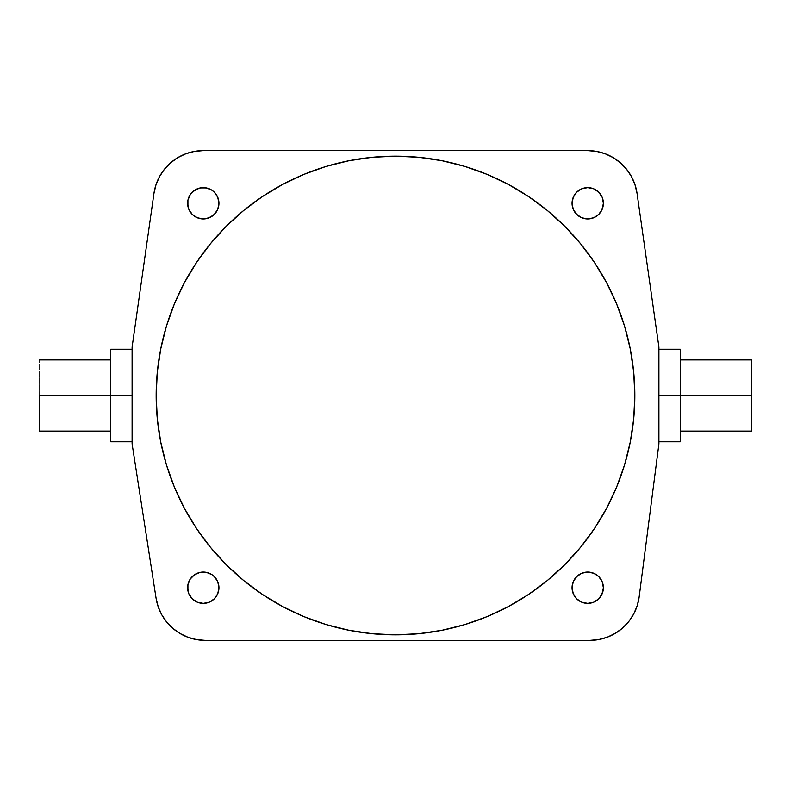 <?xml version="1.0" encoding="UTF-8"?>
<svg xmlns="http://www.w3.org/2000/svg" width="791" height="791" viewBox="0 0 791 791"><rect width="100%" height="100%" fill="white"/><g stroke="black" fill="none" stroke-linecap="round" stroke-linejoin="round"><path stroke-width="0.59" stroke-dasharray="3.96 2.97" d="M680.26 395.5L680.26 359.905L680.26 395.5L658.903 395.5L658.903 349.226L658.903 441.774L658.903 395.5L658.903 441.774L658.903 395.5L680.26 395.5L680.26 349.226L680.26 441.774L680.26 395.5L680.26 431.095L680.26 395.5L751.45 395.5L680.26 395.5M751.45 359.905L751.45 431.095L751.45 359.905M110.74 395.5L39.55 395.5L39.55 359.905L39.55 395.5L110.74 395.5L110.74 349.226L110.74 441.774L110.74 359.905L110.74 395.5L132.097 395.5L110.74 395.5L110.74 431.095L110.74 395.5M132.097 395.5L132.097 349.226L132.097 395.5M572.348 584.658L572.051 587.713A15.662 15.662 0 0 0 587.713 603.375A15.662 15.662 0 0 0 603.375 587.713A15.662 15.662 0 0 0 587.713 572.051A15.662 15.662 0 0 0 572.051 587.713L572.348 590.768L574.691 596.414L579.012 600.735L584.658 603.078L590.768 603.078L593.705 602.178M218.652 590.768L218.949 587.713A15.662 15.662 0 0 0 203.287 572.051A15.662 15.662 0 0 0 187.625 587.713A15.662 15.662 0 0 0 203.287 603.375A15.662 15.662 0 0 0 218.949 587.713L218.652 584.658L216.309 579.012L211.988 574.691M218.652 206.342L218.949 203.287A15.662 15.662 0 0 0 203.287 187.625A15.662 15.662 0 0 0 187.625 203.287A15.662 15.662 0 0 0 203.287 218.949A15.662 15.662 0 0 0 218.949 203.287L218.652 200.232L216.309 194.586L211.988 190.265M572.348 200.232L572.051 203.287A15.662 15.662 0 0 0 587.713 218.949A15.662 15.662 0 0 0 603.375 203.287A15.662 15.662 0 0 0 587.713 187.625A15.662 15.662 0 0 0 572.051 203.287L572.348 206.342L574.691 211.988L579.012 216.309L581.721 217.752M156.163 395.5A239.337 239.337 0 0 0 395.5 634.837A239.337 239.337 0 0 0 634.837 395.5A239.337 239.337 0 0 0 395.5 156.163A239.337 239.337 0 0 0 156.163 395.5M635.015 184.768L637.052 193.419L658.903 347.091L658.903 443.909L639.158 596.938L637.22 605.698L633.729 613.964L628.825 621.479L622.646 627.985M153.948 193.419L132.097 347.091L132.097 443.909L156.074 598.214L132.097 443.909L132.097 347.091L153.948 193.419A49.833 49.833 0 0 1 203.287 150.606L587.713 150.606A49.833 49.833 0 0 1 637.052 193.419L658.903 347.091L658.903 443.909L639.158 596.938A49.833 49.833 0 0 1 589.74 640.394L205.314 640.394L196.534 639.612L188.031 637.299M170.629 162.808L177.837 157.597L185.855 153.751M194.428 151.397L203.287 150.606L587.713 150.606M605.145 153.751L613.163 157.597L620.371 162.808L626.541 169.205M598.678 639.583L589.74 640.394L205.314 640.394A49.833 49.833 0 0 1 156.074 598.214M172.893 628.41L166.733 622.102L161.779 614.815L158.19 606.766M603.078 584.658L602.178 581.721M598.797 576.639L596.414 574.691L590.768 572.348M581.721 573.248L576.639 576.639L573.248 581.721M598.787 598.787L600.735 596.404M200.232 572.348L197.295 573.248M192.213 576.639L190.265 579.012M187.922 590.768L188.822 593.715M192.213 598.787L194.586 600.735L200.232 603.078L206.342 603.078L209.279 602.178M211.988 600.735L216.309 596.414L217.752 593.705M209.279 188.822L203.287 187.625L197.295 188.822M192.213 192.213L190.265 194.586M187.922 206.342L188.822 209.279M192.213 214.361L194.586 216.309L200.232 218.652M211.988 216.309L216.309 211.988L217.752 209.279M603.078 200.232L602.178 197.295M598.787 192.213L596.414 190.265L590.768 187.922L584.658 187.922L579.012 190.265L576.639 192.213L573.248 197.295M590.768 218.652L593.705 217.752M598.787 214.361L600.735 211.988M174.376 487.088L184.422 508.326L196.494 528.467M226.266 564.744L243.668 580.515L262.533 594.506L282.674 606.578L303.912 616.624L326.021 624.534L348.811 630.239M372.037 633.69L395.5 634.837L418.963 633.69L442.189 630.239L464.979 624.534L487.088 616.624L508.326 606.578L528.467 594.506M547.332 580.515L564.744 564.744L580.515 547.332L594.506 528.467M624.534 464.979L630.239 442.189L633.69 418.963M616.624 303.912L606.578 282.674L594.506 262.533M564.744 226.256L547.332 210.485L528.467 196.494L508.326 184.422L487.088 174.376L464.979 166.466L442.189 160.761M418.963 157.31L395.5 156.163L372.037 157.31L348.811 160.761L326.021 166.466L303.912 174.376L282.674 184.422L262.533 196.494M243.668 210.485L226.266 226.256L210.485 243.668L196.494 262.533M166.466 326.021L160.761 348.811L157.31 372.037M39.55 431.095L39.55 395.5L39.55 431.095"/><path stroke-width="1.19" d="M680.26 395.5L751.45 395.5L751.45 359.905L751.45 395.5L680.26 395.5L680.26 349.226L680.26 441.774L680.26 395.5L658.903 395.5L680.26 395.5M39.55 395.5L132.097 395.5L110.74 395.5L110.74 349.226L110.74 441.774L110.74 395.5L39.55 395.5L39.55 431.095L39.55 395.5M600.735 596.414L603.078 590.768L603.375 587.713A15.662 15.662 0 0 1 587.713 603.375A15.662 15.662 0 0 1 572.051 587.713L573.248 593.705L576.639 598.787L581.721 602.178L587.713 603.375L593.705 602.178L598.787 598.787L602.178 593.705L603.375 587.713L602.178 581.721L598.787 576.639L593.705 573.248L587.713 572.051L581.721 573.248L576.639 576.639L573.248 581.721L572.051 587.713A15.662 15.662 0 0 1 587.713 572.051A15.662 15.662 0 0 1 603.375 587.713L603.078 584.658M190.265 579.012L187.922 584.658L187.625 587.713A15.662 15.662 0 0 1 203.287 572.051A15.662 15.662 0 0 1 218.949 587.713A15.662 15.662 0 0 1 203.287 603.375A15.662 15.662 0 0 1 187.625 587.713L188.822 593.705L192.213 598.787L197.295 602.178L203.287 603.375L209.279 602.178L214.361 598.787L217.752 593.705L218.949 587.713L217.752 581.721L214.361 576.639L211.988 574.691L206.342 572.348L200.232 572.348L194.586 574.691L190.265 579.012L187.922 584.658L187.922 590.768M190.265 194.586L187.922 200.232L187.625 203.287A15.662 15.662 0 0 1 203.287 187.625A15.662 15.662 0 0 1 218.949 203.287A15.662 15.662 0 0 1 203.287 218.949A15.662 15.662 0 0 1 187.625 203.287L188.822 209.279L192.213 214.361L197.295 217.752L203.287 218.949L209.279 217.752L214.361 214.361L217.752 209.279L218.949 203.287L217.752 197.295L214.361 192.213L211.988 190.265L206.342 187.922L200.232 187.922L194.586 190.265L190.265 194.586L187.922 200.232L187.922 206.342M600.735 211.988L603.078 206.342L603.375 203.287A15.662 15.662 0 0 1 587.713 218.949A15.662 15.662 0 0 1 572.051 203.287L573.248 209.279L576.639 214.361L581.721 217.752L587.713 218.949L593.705 217.752L598.787 214.361L602.178 209.279L603.375 203.287L602.178 197.295L598.787 192.213L593.705 188.822L587.713 187.625L581.721 188.822L576.639 192.213L573.248 197.295L572.051 203.287A15.662 15.662 0 0 1 587.713 187.625A15.662 15.662 0 0 1 603.375 203.287L603.078 200.232M633.69 418.963L634.837 395.5A239.337 239.337 0 0 1 395.5 634.837A239.337 239.337 0 0 1 156.163 395.5L157.31 418.963L160.761 442.189L166.466 464.979L174.376 487.088L184.422 508.326L196.494 528.467L210.485 547.332L226.266 564.744L243.668 580.515L262.533 594.506L282.674 606.578L303.912 616.624L326.021 624.534L348.811 630.239L372.037 633.69L395.5 634.837L418.963 633.69L442.189 630.239L464.979 624.534L487.088 616.624L508.326 606.578L528.467 594.506L547.332 580.515L564.744 564.744L580.515 547.332L594.506 528.467L606.578 508.326L616.624 487.088L624.534 464.979L630.239 442.189L633.69 418.963L634.837 395.5L633.69 372.037L630.239 348.811L624.534 326.021L616.624 303.912L606.578 282.674L594.506 262.533L580.515 243.668L564.744 226.256L547.332 210.485L528.467 196.494L508.326 184.422L487.088 174.376L464.979 166.466L442.189 160.761L418.963 157.31L395.5 156.163L372.037 157.31L348.811 160.761L326.021 166.466L303.912 174.376L282.674 184.422L262.533 196.494L243.668 210.485L226.266 226.256L210.485 243.668L196.494 262.533L184.422 282.674L174.376 303.912L166.466 326.021L160.761 348.811L157.31 372.037L156.163 395.5L157.31 418.963L160.761 442.189L166.466 464.979L174.376 487.088M156.074 598.214A49.833 49.833 0 0 0 205.314 640.394L589.74 640.394A49.833 49.833 0 0 0 639.158 596.938L658.903 443.909L658.903 347.091L658.903 443.909L639.158 596.938L637.22 605.698L633.729 613.964L628.825 621.479L622.646 627.985L615.398 633.275L607.32 637.19L598.678 639.583L589.74 640.394L205.314 640.394L196.534 639.612L188.031 637.299L180.071 633.522L172.893 628.41L166.733 622.102L161.779 614.815L158.19 606.766L156.074 598.214L132.097 443.909L132.097 347.091L132.097 443.909L156.074 598.214L158.19 606.766M170.629 162.808L164.459 169.205L159.525 176.611L155.985 184.768L153.948 193.419L132.097 347.091L153.948 193.419L155.985 184.768L159.525 176.611L164.459 169.205L170.629 162.808L177.837 157.597L185.855 153.751L194.428 151.397L203.287 150.606L587.713 150.606L596.572 151.397L605.145 153.751L613.163 157.597L620.371 162.808L626.541 169.205L631.475 176.611L635.015 184.768L637.052 193.419L658.903 347.091L637.052 193.419A49.833 49.833 0 0 0 587.713 150.606L596.572 151.397L605.145 153.751M185.855 153.751L194.428 151.397M626.541 169.205L631.475 176.611L635.015 184.768M622.646 627.985L615.398 633.275L607.32 637.19L598.678 639.583M188.031 637.299L180.071 633.522L172.893 628.41M602.178 581.721L598.787 576.639M590.768 572.348L584.658 572.348L581.721 573.248M573.248 581.721L572.348 584.658M593.705 602.178L598.787 598.787M211.988 574.691L206.342 572.348L200.232 572.348M197.295 573.248L192.213 576.639M188.822 593.705L192.213 598.787M209.279 602.178L211.988 600.735M217.752 593.705L218.652 590.768M211.988 190.265L209.279 188.822M197.295 188.822L192.213 192.213M188.822 209.279L192.213 214.361M200.232 218.652L206.342 218.652L211.988 216.309M217.752 209.279L218.652 206.342M602.178 197.295L598.787 192.213M573.248 197.295L572.348 200.232M581.721 217.752L584.658 218.652L590.768 218.652M593.705 217.752L598.787 214.361M196.494 528.467L210.485 547.332L226.266 564.744M348.811 630.239L372.037 633.69M528.467 594.506L547.332 580.515M594.506 528.467L606.578 508.326L616.624 487.088L624.534 464.979M157.31 372.037L156.163 395.5A239.337 239.337 0 0 1 395.5 156.163A239.337 239.337 0 0 1 634.837 395.5L633.69 372.037L630.239 348.811L624.534 326.021L616.624 303.912M594.506 262.533L580.515 243.668L564.744 226.256M442.189 160.761L418.963 157.31M262.533 196.494L243.668 210.485M196.494 262.533L184.422 282.674L174.376 303.912L166.466 326.021M587.713 150.606L203.287 150.606A49.833 49.833 0 0 0 153.948 193.419M751.45 431.095L751.45 395.5L751.45 431.095L680.26 431.095M680.26 359.905L751.45 359.905M658.903 349.226L680.26 349.226M110.74 359.905L39.55 359.905M132.097 349.226L110.74 349.226M132.097 441.774L110.74 441.774M110.74 431.095L39.55 431.095M658.903 441.774L680.26 441.774"/></g></svg>
